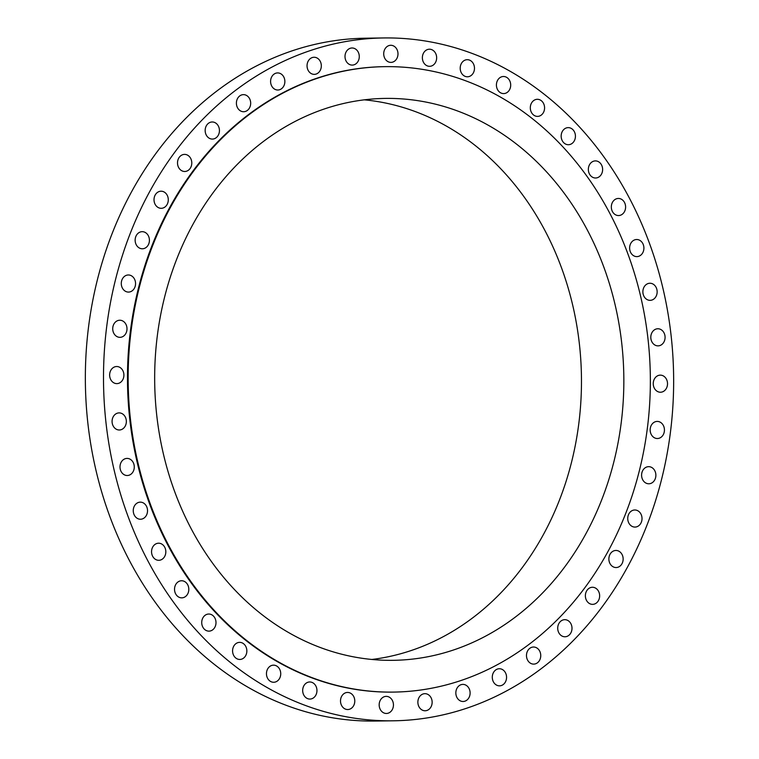 <?xml version="1.0" encoding="UTF-8"?>
<svg xmlns="http://www.w3.org/2000/svg" width="759" height="759" viewBox="0 0 759 759"><rect width="100%" height="100%" fill="white"/><g stroke="black" fill="none" stroke-linecap="round" stroke-linejoin="round"><path stroke-width="1.14" d="M390.913 45.284A8.548 7.144 89.2 0 0 390.733 45.284A8.548 7.144 89.2 0 0 383.712 53.832A8.548 7.144 89.2 0 0 390.79 62.39A8.548 7.144 89.2 0 0 390.961 62.39A8.548 7.144 89.2 0 0 397.991 53.851A8.548 7.144 89.2 0 0 390.913 45.284M352.204 47.988A8.548 7.144 89.2 0 0 352.034 47.988A8.548 7.144 89.2 0 0 345.003 56.527A8.548 7.144 89.2 0 0 352.081 65.094A8.548 7.144 89.2 0 0 352.261 65.094A8.548 7.144 89.2 0 0 359.282 56.545A8.548 7.144 89.2 0 0 352.204 47.988M314.245 57.257A8.548 7.144 89.2 0 0 314.065 57.257A8.548 7.144 89.2 0 0 307.044 65.805A8.548 7.144 89.2 0 0 314.122 74.363A8.548 7.144 89.2 0 0 314.292 74.363A8.548 7.144 89.2 0 0 321.323 65.824A8.548 7.144 89.2 0 0 314.245 57.257M277.794 72.921A8.548 7.144 89.2 0 0 277.614 72.921A8.548 7.144 89.2 0 0 270.593 81.46A8.548 7.144 89.2 0 0 277.671 90.017A8.548 7.144 89.2 0 0 277.851 90.017A8.548 7.144 89.2 0 0 284.872 81.479A8.548 7.144 89.2 0 0 277.794 72.921M243.601 94.638A8.548 7.144 89.2 0 0 243.421 94.638A8.548 7.144 89.2 0 0 236.4 103.177A8.548 7.144 89.2 0 0 243.478 111.734A8.548 7.144 89.2 0 0 243.658 111.734A8.548 7.144 89.2 0 0 250.679 103.196A8.548 7.144 89.2 0 0 243.601 94.638M212.359 121.981A8.548 7.144 89.2 0 0 212.188 121.981A8.548 7.144 89.2 0 0 205.158 130.52A8.548 7.144 89.2 0 0 212.235 139.077A8.548 7.144 89.2 0 0 212.416 139.077A8.548 7.144 89.2 0 0 219.436 130.539A8.548 7.144 89.2 0 0 212.359 121.981M184.703 154.39A8.548 7.144 89.2 0 0 184.532 154.39A8.548 7.144 89.2 0 0 177.511 162.929A8.548 7.144 89.2 0 0 184.589 171.487A8.548 7.144 89.2 0 0 184.76 171.487A8.548 7.144 89.2 0 0 191.79 162.948A8.548 7.144 89.2 0 0 184.703 154.39M161.202 191.202A8.548 7.144 89.2 0 0 161.031 191.202A8.548 7.144 89.2 0 0 154.011 199.75A8.548 7.144 89.2 0 0 161.088 208.308A8.548 7.144 89.2 0 0 161.259 208.308A8.548 7.144 89.2 0 0 168.289 199.759A8.548 7.144 89.2 0 0 161.202 191.202M142.331 231.675A8.548 7.144 89.2 0 0 142.161 231.675A8.548 7.144 89.2 0 0 135.14 240.214A8.548 7.144 89.2 0 0 142.218 248.781A8.548 7.144 89.2 0 0 142.388 248.781A8.548 7.144 89.2 0 0 149.419 240.233A8.548 7.144 89.2 0 0 142.331 231.675M128.48 274.976A8.548 7.144 89.2 0 0 128.309 274.976A8.548 7.144 89.2 0 0 121.279 283.524A8.548 7.144 89.2 0 0 128.356 292.082A8.548 7.144 89.2 0 0 128.537 292.082A8.548 7.144 89.2 0 0 135.557 283.534A8.548 7.144 89.2 0 0 128.48 274.976M119.922 320.232A8.548 7.144 89.2 0 0 119.742 320.232A8.548 7.144 89.2 0 0 112.721 328.78A8.548 7.144 89.2 0 0 119.799 337.338A8.548 7.144 89.2 0 0 119.979 337.338A8.548 7.144 89.2 0 0 127 328.789A8.548 7.144 89.2 0 0 119.922 320.232M116.829 366.521A8.548 7.144 89.2 0 0 116.658 366.521A8.548 7.144 89.2 0 0 109.628 375.06A8.548 7.144 89.2 0 0 116.706 383.618A8.548 7.144 89.2 0 0 116.886 383.618A8.548 7.144 89.2 0 0 123.907 375.079A8.548 7.144 89.2 0 0 116.829 366.521M119.277 412.896A8.548 7.144 89.2 0 0 119.097 412.896A8.548 7.144 89.2 0 0 112.076 421.435A8.548 7.144 89.2 0 0 119.154 429.992A8.548 7.144 89.2 0 0 119.324 429.992A8.548 7.144 89.2 0 0 126.355 421.454A8.548 7.144 89.2 0 0 119.277 412.896M127.199 458.408A8.548 7.144 89.2 0 0 127.028 458.408A8.548 7.144 89.2 0 0 119.998 466.956A8.548 7.144 89.2 0 0 127.076 475.513A8.548 7.144 89.2 0 0 127.256 475.513A8.548 7.144 89.2 0 0 134.277 466.965A8.548 7.144 89.2 0 0 127.199 458.408M140.443 502.145A8.548 7.144 89.2 0 0 140.273 502.145A8.548 7.144 89.2 0 0 133.252 510.684A8.548 7.144 89.2 0 0 140.33 519.241A8.548 7.144 89.2 0 0 140.5 519.241A8.548 7.144 89.2 0 0 147.531 510.703A8.548 7.144 89.2 0 0 140.443 502.145M158.745 543.207A8.548 7.144 89.2 0 0 158.574 543.207A8.548 7.144 89.2 0 0 151.553 551.746A8.548 7.144 89.2 0 0 158.631 560.303A8.548 7.144 89.2 0 0 158.802 560.303A8.548 7.144 89.2 0 0 165.832 551.765A8.548 7.144 89.2 0 0 158.745 543.207M181.733 580.758A8.548 7.144 89.2 0 0 181.553 580.758A8.548 7.144 89.2 0 0 174.532 589.297A8.548 7.144 89.2 0 0 181.61 597.855A8.548 7.144 89.2 0 0 181.79 597.855A8.548 7.144 89.2 0 0 188.811 589.316A8.548 7.144 89.2 0 0 181.733 580.758M208.924 614.031A8.548 7.144 89.2 0 0 208.753 614.031A8.548 7.144 89.2 0 0 201.723 622.579A8.548 7.144 89.2 0 0 208.801 631.137A8.548 7.144 89.2 0 0 208.981 631.137A8.548 7.144 89.2 0 0 216.002 622.589A8.548 7.144 89.2 0 0 208.924 614.031M239.778 642.361A8.548 7.144 89.2 0 0 239.597 642.361A8.548 7.144 89.2 0 0 232.577 650.899A8.548 7.144 89.2 0 0 239.654 659.457A8.548 7.144 89.2 0 0 239.835 659.457A8.548 7.144 89.2 0 0 246.855 650.918A8.548 7.144 89.2 0 0 239.778 642.361M273.657 665.159A8.548 7.144 89.2 0 0 273.487 665.159A8.548 7.144 89.2 0 0 266.456 673.698A8.548 7.144 89.2 0 0 273.534 682.265A8.548 7.144 89.2 0 0 273.714 682.265A8.548 7.144 89.2 0 0 280.735 673.717A8.548 7.144 89.2 0 0 273.657 665.159M309.881 681.971A8.548 7.144 89.2 0 0 309.71 681.971A8.548 7.144 89.2 0 0 302.68 690.51A8.548 7.144 89.2 0 0 309.757 699.067A8.548 7.144 89.2 0 0 309.938 699.067A8.548 7.144 89.2 0 0 316.958 690.529A8.548 7.144 89.2 0 0 309.881 681.971M347.707 692.445A8.548 7.144 89.2 0 0 347.527 692.436A8.548 7.144 89.2 0 0 340.506 700.984A8.548 7.144 89.2 0 0 347.584 709.542A8.548 7.144 89.2 0 0 347.764 709.542A8.548 7.144 89.2 0 0 354.785 701.003A8.548 7.144 89.2 0 0 347.707 692.445M386.369 696.364A8.548 7.144 89.2 0 0 386.189 696.364A8.548 7.144 89.2 0 0 379.168 704.912A8.548 7.144 89.2 0 0 386.246 713.469A8.548 7.144 89.2 0 0 386.416 713.469A8.548 7.144 89.2 0 0 393.447 704.931A8.548 7.144 89.2 0 0 386.369 696.364M425.068 693.669A8.548 7.144 89.2 0 0 424.898 693.669A8.548 7.144 89.2 0 0 417.867 702.208A8.548 7.144 89.2 0 0 424.955 710.766A8.548 7.144 89.2 0 0 425.125 710.766A8.548 7.144 89.2 0 0 432.146 702.227A8.548 7.144 89.2 0 0 425.068 693.669M463.037 684.39A8.548 7.144 89.2 0 0 462.857 684.39A8.548 7.144 89.2 0 0 455.836 692.939A8.548 7.144 89.2 0 0 462.914 701.496A8.548 7.144 89.2 0 0 463.085 701.496A8.548 7.144 89.2 0 0 470.115 692.958A8.548 7.144 89.2 0 0 463.037 684.39M499.488 668.736A8.548 7.144 89.2 0 0 499.308 668.736A8.548 7.144 89.2 0 0 492.287 677.284A8.548 7.144 89.2 0 0 499.365 685.842A8.548 7.144 89.2 0 0 499.536 685.842A8.548 7.144 89.2 0 0 506.566 677.294A8.548 7.144 89.2 0 0 499.488 668.736M533.672 647.019A8.548 7.144 89.2 0 0 533.501 647.019A8.548 7.144 89.2 0 0 526.48 655.558A8.548 7.144 89.2 0 0 533.558 664.116A8.548 7.144 89.2 0 0 533.729 664.116A8.548 7.144 89.2 0 0 540.759 655.577A8.548 7.144 89.2 0 0 533.672 647.019M564.914 619.676A8.548 7.144 89.2 0 0 564.743 619.676A8.548 7.144 89.2 0 0 557.713 628.215A8.548 7.144 89.2 0 0 564.8 636.773A8.548 7.144 89.2 0 0 564.971 636.773A8.548 7.144 89.2 0 0 572.001 628.234A8.548 7.144 89.2 0 0 564.914 619.676M592.57 587.267A8.548 7.144 89.2 0 0 592.39 587.267A8.548 7.144 89.2 0 0 585.369 595.806A8.548 7.144 89.2 0 0 592.447 604.363A8.548 7.144 89.2 0 0 592.627 604.363A8.548 7.144 89.2 0 0 599.648 595.824A8.548 7.144 89.2 0 0 592.57 587.267M616.071 550.455A8.548 7.144 89.2 0 0 615.891 550.455A8.548 7.144 89.2 0 0 608.87 558.994A8.548 7.144 89.2 0 0 615.947 567.552A8.548 7.144 89.2 0 0 616.128 567.552A8.548 7.144 89.2 0 0 623.148 559.013A8.548 7.144 89.2 0 0 616.071 550.455M634.941 509.982A8.548 7.144 89.2 0 0 634.761 509.982A8.548 7.144 89.2 0 0 627.74 518.52A8.548 7.144 89.2 0 0 634.818 527.078A8.548 7.144 89.2 0 0 634.998 527.078A8.548 7.144 89.2 0 0 642.019 518.539A8.548 7.144 89.2 0 0 634.941 509.982M648.793 466.671A8.548 7.144 89.2 0 0 648.622 466.671A8.548 7.144 89.2 0 0 641.592 475.219A8.548 7.144 89.2 0 0 648.679 483.777A8.548 7.144 89.2 0 0 648.85 483.777A8.548 7.144 89.2 0 0 655.88 475.238A8.548 7.144 89.2 0 0 648.793 466.671M429.566 49.212A8.548 7.144 89.2 0 0 429.395 49.212A8.548 7.144 89.2 0 0 422.374 57.76A8.548 7.144 89.2 0 0 429.452 66.318A8.548 7.144 89.2 0 0 429.622 66.318A8.548 7.144 89.2 0 0 436.653 57.769A8.548 7.144 89.2 0 0 429.566 49.212M467.392 59.686A8.548 7.144 89.2 0 0 467.221 59.686A8.548 7.144 89.2 0 0 460.201 68.234A8.548 7.144 89.2 0 0 467.278 76.792A8.548 7.144 89.2 0 0 467.449 76.792A8.548 7.144 89.2 0 0 474.479 68.244A8.548 7.144 89.2 0 0 467.392 59.686M503.615 76.498A8.548 7.144 89.2 0 0 503.445 76.498A8.548 7.144 89.2 0 0 496.414 85.036A8.548 7.144 89.2 0 0 503.502 93.594A8.548 7.144 89.2 0 0 503.672 93.594A8.548 7.144 89.2 0 0 510.703 85.055A8.548 7.144 89.2 0 0 503.615 76.498M537.505 99.296A8.548 7.144 89.2 0 0 537.325 99.296A8.548 7.144 89.2 0 0 530.304 107.835A8.548 7.144 89.2 0 0 537.381 116.393A8.548 7.144 89.2 0 0 537.552 116.393A8.548 7.144 89.2 0 0 544.582 107.854A8.548 7.144 89.2 0 0 537.505 99.296M568.349 127.626A8.548 7.144 89.2 0 0 568.178 127.626A8.548 7.144 89.2 0 0 561.157 136.165A8.548 7.144 89.2 0 0 568.235 144.722A8.548 7.144 89.2 0 0 568.406 144.722A8.548 7.144 89.2 0 0 575.436 136.184A8.548 7.144 89.2 0 0 568.349 127.626M595.549 160.899A8.548 7.144 89.2 0 0 595.369 160.899A8.548 7.144 89.2 0 0 588.348 169.437A8.548 7.144 89.2 0 0 595.426 178.004A8.548 7.144 89.2 0 0 595.597 178.004A8.548 7.144 89.2 0 0 602.627 169.456A8.548 7.144 89.2 0 0 595.549 160.899M618.528 198.45A8.548 7.144 89.2 0 0 618.348 198.45A8.548 7.144 89.2 0 0 611.327 206.989A8.548 7.144 89.2 0 0 618.405 215.556A8.548 7.144 89.2 0 0 618.585 215.556A8.548 7.144 89.2 0 0 625.606 207.008A8.548 7.144 89.2 0 0 618.528 198.45M636.829 239.512A8.548 7.144 89.2 0 0 636.649 239.512A8.548 7.144 89.2 0 0 629.628 248.051A8.548 7.144 89.2 0 0 636.706 256.618A8.548 7.144 89.2 0 0 636.886 256.618A8.548 7.144 89.2 0 0 643.907 248.07A8.548 7.144 89.2 0 0 636.829 239.512M650.074 283.249A8.548 7.144 89.2 0 0 649.903 283.249A8.548 7.144 89.2 0 0 642.873 291.788A8.548 7.144 89.2 0 0 649.96 300.346A8.548 7.144 89.2 0 0 650.131 300.346A8.548 7.144 89.2 0 0 657.152 291.807A8.548 7.144 89.2 0 0 650.074 283.249M658.006 328.761A8.548 7.144 89.2 0 0 657.825 328.761A8.548 7.144 89.2 0 0 650.805 337.3A8.548 7.144 89.2 0 0 657.882 345.867A8.548 7.144 89.2 0 0 658.062 345.867A8.548 7.144 89.2 0 0 665.083 337.319A8.548 7.144 89.2 0 0 658.006 328.761M657.36 421.416A8.548 7.144 89.2 0 0 657.18 421.416A8.548 7.144 89.2 0 0 650.159 429.964A8.548 7.144 89.2 0 0 657.237 438.522A8.548 7.144 89.2 0 0 657.408 438.522A8.548 7.144 89.2 0 0 664.438 429.983A8.548 7.144 89.2 0 0 657.36 421.416M660.444 375.136A8.548 7.144 89.2 0 0 660.273 375.136A8.548 7.144 89.2 0 0 653.243 383.674A8.548 7.144 89.2 0 0 660.33 392.232A8.548 7.144 89.2 0 0 660.501 392.232A8.548 7.144 89.2 0 0 667.522 383.693A8.548 7.144 89.2 0 0 660.444 375.136M384.718 66.65A312.746 261.096 89.2 0 0 384.386 66.659A312.746 261.096 89.2 0 0 127.474 379.064A312.746 261.096 89.2 0 0 386.397 692.094A312.746 261.096 89.2 0 0 392.773 692.104A312.746 261.096 89.2 0 0 393.115 692.094M387.071 692.085A312.746 261.096 89.2 0 0 393.447 692.094A312.746 261.096 89.2 0 0 650.359 379.69A312.746 261.096 89.2 0 0 391.435 66.659A312.746 261.096 89.2 0 0 385.05 66.65A312.746 261.096 89.2 0 0 128.148 379.054A312.746 261.096 89.2 0 0 387.071 692.085M391.208 98.414A280.982 234.578 89.2 0 0 385.477 98.404A280.982 234.578 89.2 0 0 154.665 379.083A280.982 234.578 89.2 0 0 387.289 660.321A280.982 234.578 89.2 0 0 393.02 660.33A280.982 234.578 89.2 0 0 623.841 379.652A280.982 234.578 89.2 0 0 391.208 98.414M383.997 37.95L365.838 38.197A341.455 285.071 89.2 0 0 85.35 379.272A341.455 285.071 89.2 0 0 368.039 721.041A341.455 285.071 89.2 0 0 375.003 721.05L393.162 720.803A341.455 285.071 89.2 0 0 673.65 379.728A341.455 285.071 89.2 0 0 390.961 37.959A341.455 285.071 89.2 0 0 383.997 37.95A341.455 285.071 89.2 0 0 103.499 379.035A341.455 285.071 89.2 0 0 386.198 720.794A341.455 285.071 89.2 0 0 393.162 720.803M371.825 659.467A280.982 234.578 89.2 0 0 581.441 376.787A280.982 234.578 89.2 0 0 364.311 99.837M392.773 692.104L393.447 692.094M384.386 66.659L385.05 66.65"/></g></svg>
